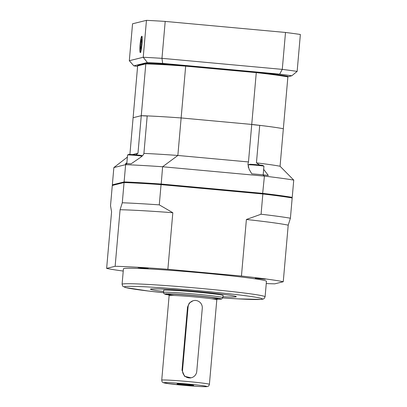 <?xml version="1.0" encoding="UTF-8"?>
<svg xmlns="http://www.w3.org/2000/svg" width="407" height="407" viewBox="0 0 407 407"><rect width="100%" height="100%" fill="white"/><g stroke="black" fill="none" stroke-linecap="round" stroke-linejoin="round"><path stroke-width="0.61" d="M256.324 72.029L256.273 72.624L185.668 66.143L256.273 72.624A80.159 3.078 -175 0 1 287.876 76.928L287.932 76.333A80.159 3.078 -175 0 0 256.324 72.029L185.719 65.547A80.159 3.078 -175 0 0 145.854 63.289L137.698 65.303L137.642 65.898L145.803 63.884L137.642 65.898L133.109 117.709L141.27 115.69L145.803 63.884A80.159 3.078 5 0 1 185.668 66.143L181.135 117.949L251.74 124.43L256.273 72.624A80.159 3.078 5 0 1 287.876 76.928L283.343 128.734A80.159 3.078 -175 0 0 259.722 125.361L256.435 162.871L259.61 165.003M141.27 115.69L137.978 153.21L141.28 115.69A80.159 3.078 -175 0 0 141.27 115.69A80.159 3.078 5 0 1 181.135 117.949A80.159 3.078 -175 0 0 147.197 115.898A8.374 0.321 5 0 1 141.28 115.69L133.109 117.709L129.899 154.436M262.617 193.971L264.413 176.109L162.617 166.758A99.298 3.811 -175 0 0 125.621 164.662L113.858 167.572L112.347 184.839L124.11 181.929A99.298 3.811 5 0 1 161.106 184.03L262.902 193.376A99.298 3.811 5 0 1 292.231 197.37L293.742 180.103A99.298 3.811 -175 0 0 264.413 176.109L262.963 174.822L251.76 173.794L249.104 169.261L247.904 164.214L248.474 161.95L251.755 124.435A80.159 3.078 -175 0 0 251.74 124.43A80.159 3.078 5 0 1 283.343 128.734L280.062 166.249A80.159 3.078 -175 0 0 256.435 162.871M142.531 268.157L148.179 268.452L143.132 267.816L138.049 267.567L142.531 268.157M265.349 279.238L255.255 278.332L265.349 279.238M198.306 291.712A43.071 1.653 5 0 1 236.284 296.688A43.071 1.653 5 0 1 222.955 296.718A43.071 1.653 -175 0 0 236.004 296.845A43.071 1.653 -175 0 0 236.284 296.688A43.071 1.653 -175 0 0 193.523 291.285A43.071 1.653 -175 0 0 150.473 289.179A43.071 1.653 5 0 1 198.306 291.712M163.599 291.524A43.071 1.653 5 0 1 150.473 289.179A43.071 1.653 -175 0 0 163.599 291.524M122.08 284.295L123.433 268.813A71.785 2.757 5 0 1 203.154 273.036A71.785 2.757 5 0 1 266.453 281.323L265.099 296.805L264.092 298.611L263.11 299.099L261.208 299.415L238.12 298.88L222.822 297.924A69.388 2.666 -175 0 0 247.649 296.016A69.388 2.666 -175 0 0 139.403 286.548A69.388 2.666 -175 0 0 163.517 292.735L148.285 291.02L125.458 287.54L122.756 286.243L122.08 284.295A71.785 2.757 5 0 1 201.801 288.517A71.785 2.757 5 0 1 265.099 296.805M123.24 271.057A92.72 3.561 5 0 1 106.634 268.401L111.579 211.828L110.521 205.683L112.296 185.434L124.059 182.529A99.298 3.811 5 0 1 161.055 184.625L262.846 193.971A99.298 3.811 5 0 1 292.18 197.965L290.41 218.213A99.298 3.811 5 0 0 261.075 214.219L246.393 219.475A92.72 3.561 5 0 1 288.207 225.163L290.41 218.213M262.846 193.971L261.075 214.219M124.059 182.529L122.288 202.772A99.298 3.811 5 0 1 159.285 204.869L161.055 184.625M122.288 202.772L120.085 209.727A92.72 3.561 5 0 1 172.822 212.719L159.285 204.869M246.393 219.475L241.443 276.043A92.72 3.561 5 0 1 283.257 281.736L274.756 283.837A92.72 3.561 5 0 1 266.254 283.567M283.257 281.736L288.207 225.163M120.085 209.727L115.135 266.295A92.72 3.561 5 0 1 167.872 269.286L172.822 212.719M241.443 276.043L167.872 269.286M115.135 266.295L106.634 268.401M223.046 295.63A29.909 1.15 -175 0 0 223.178 295.538A29.909 1.15 -175 0 0 193.483 291.788A29.909 1.15 -175 0 0 163.583 290.323A29.909 1.15 -175 0 0 163.695 290.435M193.646 385.393A8.374 0.321 5 0 1 184.773 384.905A8.374 0.321 5 0 1 177.02 383.898A8.374 0.321 5 0 1 185.383 384.315A8.374 0.321 5 0 1 193.696 385.358A8.374 0.321 5 0 1 193.646 385.393M193.025 300.773L189.275 303.057L187.53 307.117L182.01 370.238L184.544 376.287L190.949 377.828M202.279 308.287A7.178 7.128 76.1 0 0 193.447 300.666A7.178 7.128 76.1 0 0 188.07 306.985L182.545 370.105A7.178 7.128 76.1 0 0 191.376 377.727A7.178 7.128 76.1 0 0 196.754 371.408L202.279 308.287M251.755 124.435A8.374 0.321 -175 0 0 259.722 125.361M161.152 184.656L162.617 166.758L177.854 155.464L248.474 161.95L251.74 124.43L181.135 117.949L177.854 155.464A80.159 3.078 -175 0 0 143.91 153.414C143.676 154.655 142.414 156.069 140.125 157.657L131.14 163.797A96.861 3.719 5 0 0 126.745 163.619L125.453 163.94L126.887 162.678M262.963 174.822A96.861 3.719 5 0 1 268.32 175.458L263.665 169.353M293.742 180.103L280.062 166.249M113.858 167.572L127.376 157.117M124.634 182.585L124.11 181.929L125.621 164.662L126.745 163.619M137.978 153.21L135.974 154.858M137.988 153.205L132.443 154.579M147.197 115.898L143.91 153.414M291.57 197.914L292.231 197.37M112.347 184.839L112.907 185.485M141.967 44.18A8.206 0.916 -84.8 0 0 141.784 36.243A8.206 0.916 -84.8 0 0 140.12 44.327A8.206 0.916 -84.8 0 0 140.283 52.584A8.206 0.916 -84.8 0 0 141.967 44.18M185.719 65.547L185.668 66.143A80.159 3.078 -175 0 0 145.803 63.884L145.854 63.289M146.454 20.35L132.55 23.789L129.319 60.709L143.223 57.27L146.454 20.35A98.703 3.79 5 0 1 165.201 21.413L161.971 58.333L282.275 69.378L285.505 32.458A98.703 3.79 5 0 1 300.366 34.483L297.141 71.403L291.794 75.778A93.915 3.607 -175 0 0 279.66 74.125L162.663 63.385A93.915 3.607 -175 0 0 147.354 62.515L133.832 65.858A93.915 3.607 -175 0 0 137.602 66.402M165.201 21.413L285.505 32.458M279.66 74.125L282.275 69.378A98.703 3.79 5 0 1 297.141 71.403M147.354 62.515L143.223 57.27A98.703 3.79 5 0 1 161.971 58.333L162.663 63.385M287.891 76.745L291.794 75.778M133.832 65.858L129.319 60.709M126.806 163.624L127.564 154.981A7.779 0.3 5 0 1 127.579 154.965L128.663 154.462A6.741 0.259 5 0 1 135.455 154.813A6.741 0.259 5 0 1 142.063 155.632L142.364 155.845M127.579 154.965A7.779 0.3 5 0 1 135.419 155.372A7.779 0.3 5 0 1 142.089 156.11M248.234 167.287L248.448 164.85A7.779 0.3 5 0 1 248.468 164.835L249.547 164.331A6.741 0.259 5 0 1 256.268 164.677A6.741 0.259 5 0 1 262.947 165.501L263.924 166.188A7.779 0.3 5 0 1 263.94 166.209L263.187 174.847M248.468 164.835A7.779 0.3 5 0 1 256.222 165.232A7.779 0.3 5 0 1 263.924 166.188M140.776 42.007L140.344 46.825L140.593 49.227L141.28 46.82L141.717 42.002L141.463 39.596L140.776 42.007L141.707 42.094M141.254 46.907L140.344 46.825M163.517 292.48A29.792 1.145 5 0 1 163.711 292.368A29.792 1.145 5 0 1 194.948 294.083A29.792 1.145 5 0 1 222.868 297.67L221.596 299.043L217.033 299.181A28.353 1.089 -175 0 0 221.128 299.079A28.353 1.089 -175 0 0 186.961 294.902A28.353 1.089 -175 0 0 169.002 294.973L164.021 293.732L163.517 292.48L163.711 290.232M209.402 384.34C208.598 386.66 208.623 385.826 207.453 386.533L206.67 386.65C204.421 386.859 197.186 386.452 184.971 385.434L168.467 383.674L163.589 382.789C162.535 381.98 162.159 382.855 161.732 380.169A23.927 0.921 5 0 1 185.648 381.339A23.927 0.921 5 0 1 209.402 384.34L216.799 299.781A23.927 0.921 -175 0 0 193.045 296.779A23.927 0.921 -175 0 0 169.129 295.609L168.569 294.531M174.15 295.487A25.122 0.967 5 0 1 185.684 294.933A25.122 0.967 5 0 1 217.933 298.789A25.122 0.967 5 0 1 211.874 298.784M206.67 386.594A21.535 0.824 -175 0 0 176.836 383.129A21.535 0.824 -175 0 0 172.568 384.183A21.535 0.824 -175 0 0 206.67 386.594M188.07 306.985L187.53 307.117M182.545 370.105L182.01 370.238M141.677 37.266A7.178 0.799 -84.8 0 0 140.008 47.99A7.178 0.799 -84.8 0 0 141.402 47.985A7.178 0.799 -84.8 0 0 141.677 37.266M216.799 299.781L217.542 298.819M222.868 297.67L223.067 295.426M161.732 380.169L169.129 295.609M191.376 377.727L190.278 377.996M140.908 52.213L140.273 51.704C140.293 51.77 139.667 51.104 140.237 44.271C141.076 36.304 141.86 36.996 141.804 36.895L142.267 36.722"/></g></svg>

